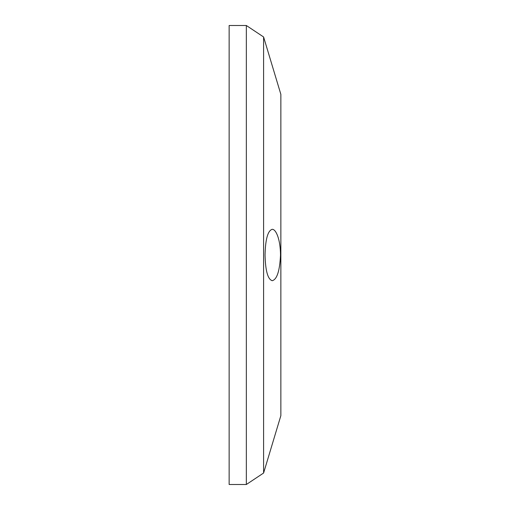 <?xml version="1.0" encoding="UTF-8"?>
<svg xmlns="http://www.w3.org/2000/svg" width="510" height="510" viewBox="0 0 510 510"><rect width="100%" height="100%" fill="white"/><g stroke="black" fill="none" stroke-linecap="round" stroke-linejoin="round"><path stroke-width="0.76" d="M263.6 36.975L280.857 94.35L280.857 415.65L263.6 473.025L263.6 36.975L246.343 25.5L246.343 484.5L229.143 484.5L229.143 25.5L246.343 25.5M280.513 255C279.76 270.867 277.006 279.435 272.251 280.704C267.827 279.41 265.423 270.842 265.047 255C265.423 239.152 267.827 230.584 272.251 229.296C274.202 229.353 275.999 231.565 277.65 235.945C279.474 241.007 280.43 247.356 280.513 255M263.6 473.025L246.343 484.5"/></g></svg>
